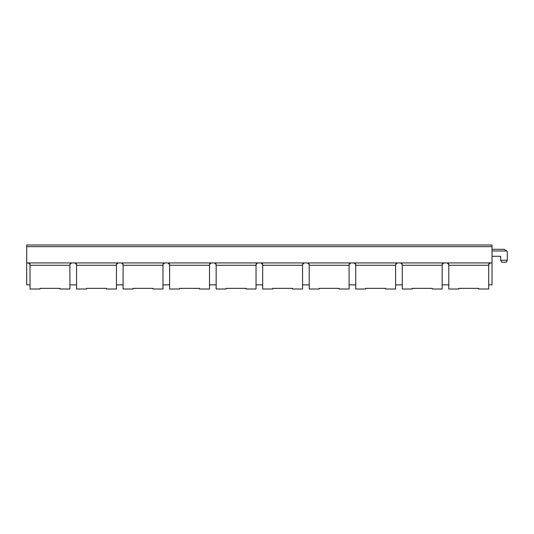 <?xml version="1.0" encoding="UTF-8"?>
<svg xmlns="http://www.w3.org/2000/svg" width="534" height="534" viewBox="0 0 534 534"><rect width="100%" height="100%" fill="white"/><g stroke="black" fill="none" stroke-linecap="round" stroke-linejoin="round"><path stroke-width="0.8" d="M488.69 284.862L492.014 284.862L492.014 246.641L26.7 246.641L26.7 244.979L492.014 244.979L492.014 246.641M26.7 246.641L26.7 284.862L30.024 284.862M500.652 256.28L492.014 256.28L500.652 256.28L500.652 260.272L507.3 260.272L507.3 252.622A3.324 3.324 0 0 0 506.853 250.967L492.014 250.967M442.159 284.862L448.807 284.862M395.627 284.862L402.276 284.862M349.096 284.862L355.744 284.862M302.564 284.862L309.213 284.862M256.033 284.862L262.681 284.862M209.502 284.862L216.15 284.862M162.97 284.862L169.618 284.862M116.439 284.862L123.087 284.862M69.907 284.862L76.556 284.862M26.7 262.928L492.014 262.928M492.014 249.305L503.976 249.305L506.853 250.967M507.3 260.272L506.152 262.261L501.806 262.261L500.652 260.272M442.279 263.97L442.573 263.489M443.293 263.015L443.714 262.935M442.159 265.258L442.159 289.021L432.186 289.021L432.186 288.353L412.241 288.353L412.241 289.021L402.276 289.021L402.276 265.258L442.159 265.258L442.159 264.59L443.814 262.928M400.62 262.928L402.276 264.59L402.276 265.258M400.714 262.935L401.134 263.015M401.855 263.489L402.155 263.97M395.741 263.976L396.041 263.489M395.627 265.258L395.627 289.021L385.655 289.021L385.655 288.353L365.71 288.353L365.71 289.021L355.744 289.021L355.744 265.258L395.627 265.258L395.627 264.59L397.283 262.928M354.089 262.928L355.744 264.59L355.744 265.258M354.182 262.935L354.609 263.015M355.324 263.489L355.624 263.97M349.216 263.97L349.51 263.489M350.231 263.015L350.651 262.935M349.096 265.258L349.096 289.021L339.123 289.021L339.123 288.353L319.178 288.353L319.178 289.021L309.213 289.021L309.213 265.258L349.096 265.258L349.096 264.59L350.751 262.928M307.557 262.928L309.213 264.59L309.213 265.258M307.651 262.935L308.078 263.015M308.792 263.489L309.093 263.97M302.685 263.976L302.978 263.489M302.564 265.258L302.564 289.021L292.592 289.021L292.592 288.353L272.647 288.353L272.647 289.021L262.681 289.021L262.681 265.258L302.564 265.258L302.564 264.59L304.22 262.928M261.026 262.928L262.681 264.59L262.681 265.258M261.119 262.935L261.547 263.015M262.261 263.489L262.561 263.97M256.153 263.97L256.453 263.489M257.168 263.015L257.595 262.935M256.033 265.258L256.033 289.021L246.061 289.021L246.061 288.353L226.122 288.353L226.122 289.021L216.15 289.021L216.15 265.258L256.033 265.258L256.033 264.59L257.688 262.928M214.494 262.928L216.15 264.59L216.15 265.258M214.588 262.935L215.015 263.015M215.729 263.489L216.03 263.97M209.622 263.97L209.922 263.489M210.636 263.015L211.063 262.935M209.502 265.258L209.502 289.021L199.529 289.021L199.529 288.353L179.591 288.353L179.591 289.021L169.618 289.021L169.618 265.258L209.502 265.258L209.502 264.59L211.157 262.928M167.963 262.928L169.618 264.59L169.618 265.258M168.056 262.935L168.484 263.015M169.198 263.489L169.498 263.97M163.09 263.97L163.391 263.489M164.105 263.015L164.532 262.935M162.97 265.258L162.97 289.021L152.998 289.021L152.998 288.353L133.059 288.353L133.059 289.021L123.087 289.021L123.087 265.258L162.97 265.258L162.97 264.59L164.626 262.928M121.432 262.928L123.087 264.59L123.087 265.258M121.525 262.935L121.952 263.015M122.666 263.489L122.967 263.97M116.559 263.97L116.859 263.489M117.573 263.015L118.001 262.935M116.439 265.258L116.439 289.021L106.466 289.021L106.466 288.353L86.528 288.353L86.528 289.021L76.556 289.021L76.556 265.258L116.439 265.258L116.439 264.59L118.094 262.928M74.9 262.928L76.556 264.59L76.556 265.258M74.994 262.935L75.421 263.015M76.135 263.489L76.435 263.97M70.027 263.97L70.328 263.489M71.042 263.015L71.469 262.935M69.907 265.258L69.907 289.021L59.935 289.021L59.935 288.353L39.997 288.353L39.997 289.021L30.024 289.021L30.024 265.258L69.907 265.258L69.907 264.59L71.563 262.928M28.369 262.928L30.024 264.59L30.024 265.258M28.462 262.935L28.889 263.015M29.604 263.489L29.904 263.97M447.145 262.928L448.807 264.59L448.807 289.021L458.773 289.021L458.773 288.353L478.718 288.353L478.718 289.021L488.69 289.021L488.69 264.59L490.346 262.928M447.245 262.935L447.666 263.015M448.386 263.489L448.687 263.97M488.81 263.97L489.104 263.489M489.825 263.015L490.245 262.935M448.807 265.258L488.69 265.258"/></g></svg>
